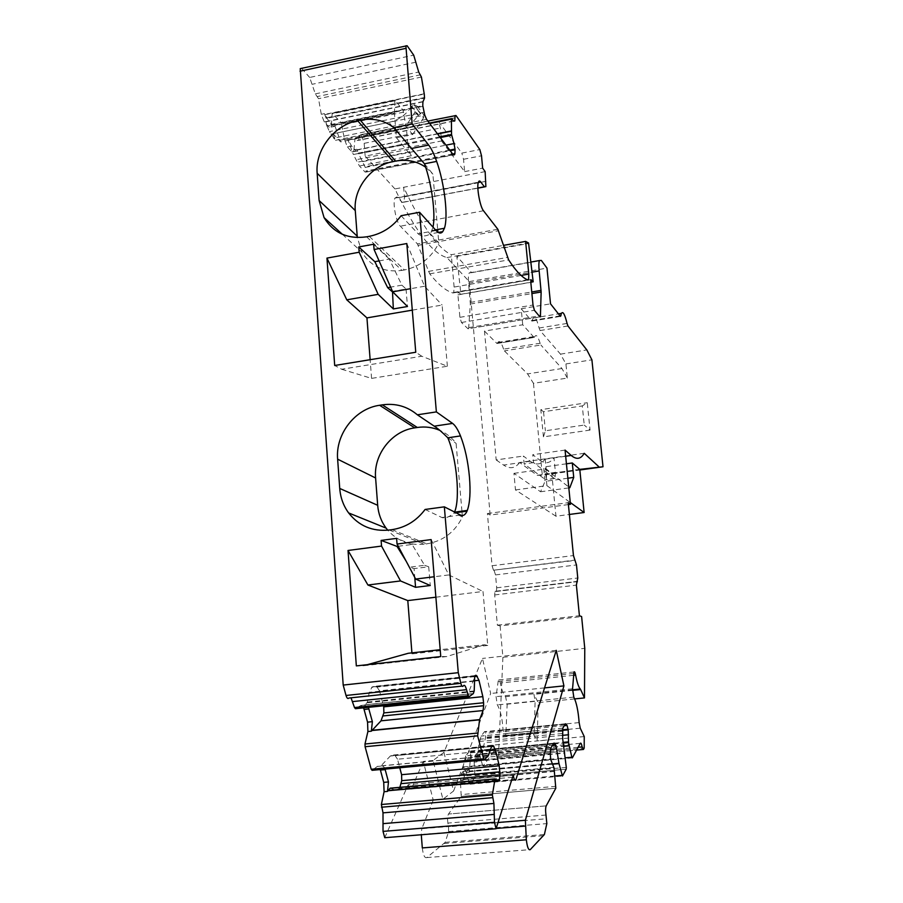 <?xml version="1.0" encoding="UTF-8"?>
<svg xmlns="http://www.w3.org/2000/svg" width="903" height="903" viewBox="0 0 903 903"><rect width="100%" height="100%" fill="white"/><g stroke="black" fill="none" stroke-linecap="round" stroke-linejoin="round"><path stroke-width="0.68" stroke-dasharray="4.51 3.39" d="M567.863 478.218L545.017 481.378L543.629 467.009L551.756 473.262L555.955 516.234L569.375 514.462M555.955 516.234L515.489 489.945L513.942 473.353L540.57 491.763L545.017 481.378M540.57 491.763L569.804 487.767M513.942 473.353L545.288 468.95L568.721 486.943M515.489 489.945L546.902 485.633L570.267 502.508M551.756 473.262L579.771 469.357M546.902 485.633L545.288 468.95M566.429 463.803L543.629 467.009M584.23 453.306L519.643 462.483L537.172 475.305L579.771 469.368M545.164 458.859L546.586 473.601L546.304 479.504L545.604 479.741L524.135 463.928L523.39 456.049L530.287 461.264C536.213 465.564 541.168 464.763 545.164 458.859M539.497 459.954C545.288 464.277 550.108 463.499 553.968 457.607L555.413 472.371L555.153 478.274L554.476 478.511L533.526 462.596L532.77 454.706L539.497 459.954L565.673 456.241M484.482 331.085L496.943 343.479L534.079 337.44L522.724 324.775L484.482 331.085L496.187 459.932L523.39 456.049M496.187 459.932L503.558 465.056L530.287 461.264M519.643 462.483C515.263 468.42 509.902 469.267 503.558 465.056M522.724 324.775L521.189 308.77L531.867 321.084L533.131 318.048C534.779 315.689 536.766 319.019 539.102 328.026L540.062 330.543L560.492 354.134L565.933 363.932L567.355 378.075L533.459 383.324L527.578 373.91L504.405 350.883L503.581 349.145L540.107 343.242L540.874 345.014L504.405 350.883M533.459 383.324L542.308 475.226L579.839 470M537.172 475.305L542.308 475.226M503.581 349.145C501.368 342.44 499.483 340.194 497.937 342.429L496.943 343.479M567.355 378.075L561.959 368.526L540.874 345.014M561.959 368.526L527.578 373.91M540.107 343.242C538.019 336.469 536.303 334.189 534.948 336.401L534.079 337.44M565.933 363.932L591.905 359.834M590.065 430.088L543.437 436.871L545.389 430.776L584.241 425.076L582.288 405.921L587.255 402.704L590.065 430.088L584.241 425.076M543.437 436.871L540.807 409.691L587.255 402.704M540.807 409.691L543.538 411.734L582.288 405.921M543.538 411.734L545.389 430.776M418.01 115.573L420.787 113.462L413.98 104.759L411.362 106.859L418.01 115.573C412.468 123.688 405.086 128.779 395.875 130.833L396.428 137.764L411.305 155.756L409.544 151.851L407.716 143.679L353.333 154.526L359.428 165.994L365.094 172.055L366.133 172.055L365.264 167.416L358.265 153.104L439.75 136.838M334.528 124.693L331.401 125.336L331.062 127.086L334.81 126.318L334.528 124.693L334.753 125.494L394.419 113.259L395.706 128.96L395.774 130.732L388.933 122.368L333.083 133.746L335.464 140.326L329.46 131.601L423.947 112.299M334.753 125.494L340.092 140.225L395.706 128.96M395.864 130.845L340.623 141.873L333.083 133.746M414.184 104.714L417.288 106.249L416.938 109.173L423.518 117.864L423.857 114.974L420.787 113.462M443.937 752.391L453.599 790.972L442.921 799.279L433.068 760.495L443.937 752.391L475.441 675.546M453.599 790.972L490.679 693.47L482.462 658.434L475.621 675.105M568.393 504.574L490.171 515.037L469.267 281.601L446.94 257.581C432.424 253.63 415.098 230.75 394.95 188.941L403.675 187.271L404.454 196.843L404.07 202.148L402.219 202.34L396.993 196.944L394.95 198.107C392.433 202.87 396.214 222.477 400.345 226.19L417.412 243.9L497.846 229.272M521.11 275.438L454.107 287.064L453.735 292.459L452.9 292.978C446.003 290.958 438.271 284.569 429.726 273.835L417.412 243.9M454.107 287.064L451.274 254.725L503.479 245.368M485.148 171.615L403.675 187.271C421.791 225.694 437.662 248.178 451.274 254.725M505.917 733.507L505.387 736.058L504.348 735.719L503.061 729.996C502.35 718.495 500.431 710.119 497.316 704.893L496.052 696.664L498.354 679.97C499.032 679.27 499.675 680.286 500.285 683.018C501.752 690.264 503.524 694.813 505.59 696.687L507.147 704.159L505.917 733.507L534.26 730.775L533.797 733.326L532.826 732.976L537.138 741.036L538.199 702.602L533.966 694.339L535.118 701.326L507.147 704.159M534.26 730.775L535.118 701.326M482.868 749.919L482.416 754.49C482.45 752.131 482.123 751.307 481.457 752.041L478.782 755.619L476.942 761.884L478.477 746.499L481.096 736.08L484.527 731.644L485.374 732.152L485.588 737.187L482.868 749.919L553.697 743.259M496.548 779.989L398.979 788.658L395.356 790.238L390.48 788.24M398.979 788.658L399.848 787.405M490.16 750.506L397.512 759.209L399.769 767.753M397.512 759.209L395.13 755.687L393.606 754.998L390.333 756.014L491.593 746.442M385.039 769.119C384.023 766.41 382.579 765.417 380.716 766.139L390.333 756.014M474.086 680.794L379.508 690.818L377.036 687.048L375.445 686.235L372.138 686.912L369.304 692.308L367.239 702.455L365.004 704.791L473.341 693.56L365.004 704.791L364.349 705.108L368.39 707.354M379.508 690.818L383.459 705.796M550.875 747.921L465.745 755.867L469.425 751.115L470.361 751.589L470.632 756.782L469.221 771.489L552.083 763.972M465.745 755.867L462.821 767.584L463.736 776.072L554.036 767.956M554.544 771.128L463.431 779.278L463.736 776.072M463.431 779.278L465.203 773.781L468.126 769.864C468.849 769.074 469.199 769.898 469.188 772.325L469.221 771.489M468.623 328.692L470.339 304.051L468.578 283.192C468.172 278.203 468.386 274.76 469.233 272.864L471.626 272.661L456.828 256.328L460.88 294.265L458.126 292.188L457.934 294.886L459.909 317.325L461.444 322.484L468.025 328.794L539.915 316.863L468.025 328.794M396.428 137.764L412.626 134.513L405.899 126.059L416.938 109.173M412.626 134.513L423.518 117.864M340.623 141.873L340.092 140.225M333.602 126.375L328.692 121.013L324.459 113.643L326.186 118.44L424.523 98.111L326.186 118.395M423.022 101.554L325.848 121.589L326.186 118.44M325.848 121.589L326.728 125.382L422.773 105.651M422.83 106.362L326.965 126.048L326.728 125.382M326.965 126.048L329.46 131.601M335.464 140.326L405.899 126.059M411.362 106.859C405.752 115.099 398.268 120.257 388.933 122.368M437.583 133.96L357.148 150.056L358.265 153.104M357.148 150.056L357.238 150.97L356.154 151.027L351.639 146.094L347.666 139.118L353.333 154.526M394.419 113.259L394.927 100.335L402.964 110.031L406.44 128.328L407.716 143.679M533.526 462.596L524.135 463.928M454.977 117.796L359.033 137.2L359.27 134.976L360.41 134.897L362.126 136.838L364.169 143.317L365.162 156.129L441.499 140.958L440.359 128L438.497 121.397L461.828 153.104L479.843 149.571M441.499 140.958L464.65 171.615L463.532 159.278L461.828 153.104M389.238 530.027L424.207 544.17L426.803 543.832C442.899 541.179 454.773 532.239 462.438 517.024L461.997 511.82M461.93 511.154L456.094 443.339C451.76 437.56 446.342 433.226 439.817 430.359M424.207 544.17C409.567 545.649 397.41 540.987 387.759 530.196M447.809 437.808L456.094 443.339M462.438 517.024L454.209 512.87L454.57 512.024M356.922 149.277L353.92 149.875L353.581 151.704L351.91 151.873L347.362 146.952L344.607 139.728L341.187 122.718L402.964 110.031M331.401 125.336L332.202 113.338L341.187 122.718M380.716 766.139L377.296 766.455C378.391 765.823 379.384 766.861 380.276 769.559M442.921 799.279L433.226 800.114L423.293 761.41L433.068 760.495M476.942 761.884L474.131 762.132L474.809 756.025L477.552 752.402L479.651 754.75L482.574 765.394L565.413 757.82M364.349 705.108L360.884 705.469L363.616 707.85M463.273 780.294L460.361 780.553L461.117 774.142L464.074 770.236C464.842 769.424 465.587 770.203 466.32 772.584L469.413 783.578L554.995 775.993M329.2 127.289L324.256 121.928L321.287 114.297L318.511 98.698L315.316 93.878L309.673 77.455L413.709 55.151M379.091 260.911L389.306 259.071L401.88 285.167L406.045 288.994L392.489 291.364M401.88 285.167L390.627 287.131M490.171 515.037L487.406 513.536L492.067 565.741L493.489 570.222L575.222 560.402M401.09 215.715L418.145 233.798C421.43 236.62 425.527 236.654 430.438 233.9L433.011 227.184M425.099 509.461L441.883 517.521C445.145 518.661 449.254 517.103 454.209 512.87L455.801 512.656M565.064 450.089L532.77 454.706M469.267 281.601L546.97 268.089M521.189 308.77L550.525 303.837M377.296 766.455L372.115 770.315M384.746 837.702L408.19 784.673L513.209 775.293M408.19 784.673L408.675 786.513C409.51 789.301 410.402 790.148 411.35 789.041L423.293 761.41M556.259 650.341L482.462 658.434M544.554 687.894L490.679 693.47M433.226 800.114L421.791 828.717L498.038 822.498M474.131 762.132L475.001 777.359L470.045 784.222L469.413 783.578M560.492 354.134L586.837 349.935M460.88 294.265L530.806 282.233M456.828 256.328L528.887 243.46M446.94 257.581L528.548 242.997M359.033 137.2L358.717 140.315L357.091 140.439L355.06 138.182L451.827 118.609M301.602 68.335L309.673 77.455M348.897 698.03L351.019 697.805M360.884 705.469L355.432 708.697M494.122 570.482L495.533 574.929L496.695 587.819L496.39 591.296L494.968 591.454L494.675 594.942L497.372 625.169L500.104 625.914L581.611 616.557M497.372 625.169L579.421 615.733M500.104 625.914L502.915 657.305L584.772 648.343M574.669 698.911L538.199 702.602M584.252 736.577L537.138 741.036M502.915 657.305L498.479 756.059L584.185 748.102M498.479 756.059L497.519 757.414L582.977 749.501M580.268 743.35L493.704 751.454C494.517 750.686 495.262 751.849 495.939 754.942L497.519 757.414L576.588 750.088M493.704 751.454L483.173 766.049L482.574 765.394M422.311 847.917C423.157 855.13 424.658 858.347 426.826 857.568L445.168 842.352L448.633 831.528L448.52 826.764L546.597 818.761M545.988 815.037L447.899 823.096L448.52 826.764M447.899 823.096C447.312 818.942 447.516 815.928 448.498 814.054L461.23 796.423L460.361 780.553M496.131 828.457L421.261 834.496L421.791 828.717M487.406 513.536L568.213 502.7M353.92 149.875L355.06 138.182M394.95 188.941L365.162 156.129M464.65 171.615L482.654 168.139M424.455 163.793L432.887 174.132L437.662 229.497M438.294 232.455L430.438 233.9L438.835 243.042L437.899 232.206M425.629 167.19L432.887 174.132M366.607 236.823L401.959 270.403C384.181 272.706 370.84 266.622 361.934 252.151L357.351 237.557M401.959 270.403L404.454 269.952C419.963 266.678 431.42 257.705 438.835 243.042M398.234 546.27L412.095 544.464L424.602 565.301L409.849 567.174L414.071 568.63L414.77 577.435M406.158 561.192L409.849 567.174M424.602 565.301L428.711 566.779L414.071 568.63M428.711 566.779L430.246 585.516M435.878 597.188L483.003 591.488L487.744 645.431L484.572 644.742L440.19 649.708M431.137 539.588L448.814 574.929L483.003 591.488M448.814 574.929L434.196 576.757M487.744 645.431L411.994 653.896L408.258 653.287M411.915 652.88L411.994 653.896M367.284 664.687L363.311 665.782L356.335 665.895M484.572 644.742L446.68 656.56L363.311 665.782M341.695 369.259L371.562 378.391L447.369 366.246L421.791 356.245L341.695 369.259L334.697 365.489M421.791 356.245L415.752 352.249M446.68 656.56L440.754 656.549M412.095 544.464L396.609 538.369M371.562 378.391L370.14 359.699M447.369 366.246L442.109 305.056L412.287 310.147M406.813 243.539L424.579 286.251L442.109 305.056M424.579 286.251L410.526 288.7M389.306 259.071L373.661 244.228M406.045 288.994L407.479 306.501M555.413 472.371L546.586 473.601M497.609 343.196L534.666 337.169M408.777 149.266L355.692 159.808M413.98 104.759L420.584 113.496M411.723 106.317L418.36 115.031M532.826 732.976L504.348 735.719M411.305 155.756L359.428 165.994M409.544 151.851L357.001 162.258M394.408 112.965L334.663 125.235M406.395 128.012L347.971 139.818M406.44 128.328L348.084 140.123M554.476 478.511L545.604 479.741M347.666 139.118L344.607 139.728M351.639 146.094L347.362 146.952M351.91 151.873L356.154 151.027M332.733 113.293L395.39 100.301M474.809 756.025L478.748 755.664L474.843 755.992M364.169 143.317L440.359 128M362.126 136.838L438.497 121.397M482.416 754.49L479.651 754.75M481.457 752.041L477.552 752.402M469.188 772.325L466.32 772.584M468.126 769.864L464.074 770.236M465.237 773.724L461.151 774.097M324.459 113.643L321.287 114.297M328.692 121.013L324.256 121.928M394.848 100.82L332.112 113.823M403.697 112.153L341.989 124.806M493.489 570.222L574.714 560.12M492.067 565.741L573.45 555.559M436.025 230.513L418.145 233.798M460.474 515.026L441.883 517.521M381.156 765.936L488.184 755.98M474.606 676.64L377.036 687.048M512.577 777.257L408.675 786.513M516.042 779.3L411.599 788.556M551.857 763.543L462.855 771.625M550.74 759.547L462.821 767.584M462.889 766.929L550.627 758.892M550.254 753.644L463.803 761.635M550.299 751.307L464.413 759.276M553.742 743.18L469.425 751.115M553.381 743.779L470.361 751.589M477.044 761.195L564.985 753.079M475.204 775.575L566.294 767.392M566.192 769.187L475.001 777.359L566.192 769.187M496.989 780.361L398.595 789.098M497.914 781.151L395.356 790.238M491.548 746.567L395.13 755.687M393.606 754.998L491.977 745.686M381.348 765.789L488.263 755.845M474.086 681.212L369.304 692.308M474.696 676.403L371.641 687.397M372.047 687.002L474.843 676.02M475.068 675.591L375.445 686.235M540.062 330.543L567.964 325.983M539.102 328.026L567.061 323.432M532.544 320.418L560.007 315.881M531.867 321.084L560.391 316.355M562.648 738.519L478.477 746.499M562.276 733.518L479.346 741.453M562.309 731.295L479.922 739.207M562.829 728.123L481.141 736.001M565.447 723.777L484.527 731.644M565.064 724.42L485.374 732.152M564.273 725.719L485.588 733.338M562.4 729.805L485.588 737.187M573.8 697.127L497.316 704.893M572.558 688.786L496.052 696.664M579.139 722.603L503.061 729.996M580.245 728.202L504.235 735.516M468.578 283.192L532.104 272.153M471.626 272.661L541.348 260.436M470.305 302.437L531.743 291.962M470.339 304.051L531.901 293.577M468.849 327.597L539.125 315.915M461.444 322.484L534.395 310.282M459.909 317.325L533.018 305.033M457.934 294.886L530.817 282.357M458.769 292.098L530.885 279.67L458.126 292.188M452.9 292.978L527.962 280.032M429.726 273.835L508.66 259.906M428.451 271.408L507.554 257.423M418.213 245.334L498.535 230.739M483.489 210.76L400.345 226.19M398.02 197.757L478.274 182.474M402.219 202.34L477.868 188.005M404.454 196.843L486.051 181.3M463.532 159.278L481.513 155.779M456.004 115.528L360.41 134.897M453.509 120.991L357.091 140.439M421.419 77.048L318.511 98.698M420.663 74.768L317.653 96.486M315.316 93.878L418.71 72.026M415.809 62.205L312.032 84.329M301.771 68.515L407.118 45.726M463.239 685.987L462.009 686.111M364.812 704.927L473.274 693.662M573.676 673.48L497.925 681.472M572.525 690.377L533.966 694.339M573.54 675.309L500.285 683.018M572.513 689.802L505.59 696.687M578.112 747.289L495.939 754.942M572.344 757.899L483.173 766.049M482.439 753.937L563.901 746.33M482.45 753.678L563.867 746.07M482.744 750.63L563.382 743.056M562.343 730.425L485.521 737.819M562.309 735.358L484.674 742.763M554.611 743.169L563.269 742.356M477.089 760.902L564.939 752.786M448.633 831.528L546.834 823.592M444.107 843.504L543.572 835.67M546.213 805.86L448.509 814.043L546.202 805.871M426.826 857.568L530.23 849.644M474.21 690.93L367.352 702.071M474.131 691.63L367.024 702.782M470.045 784.222L562.456 776.049M555.808 788.24L461.23 796.423L555.808 788.24M470.61 752.797L552.58 745.11M550.458 749.343L470.632 756.782M552.218 764.231L469.199 771.76M555.932 786.344L461.456 794.55M463.386 779.582L554.589 771.433M553.878 767.381L463.724 775.508M330.859 134.197L424.737 115.065M424.557 97.535L326.062 117.898M324.899 114.692L424.263 94.081M424.218 93.754L324.775 114.376M429.715 123.519L354.495 138.723M426.555 119.32L333.489 138.204M357.069 149.796L437.402 133.723M440.28 137.549L358.593 153.837M362.724 161.637L446.003 145.157M449.739 150.112L365.038 166.795M365.264 167.416L450.179 150.699M452.719 154.086L366.166 171.062M366.133 172.055L453.385 154.955M453.25 154.774L365.094 172.055M495.533 574.929L576.475 564.939M496.695 587.819L577.773 577.988M494.675 594.942L576.385 585.121M495.363 591.262L576.633 581.442M496.007 591.488L576.453 581.769M369.271 236.326L404.454 269.952M392.015 529.655L426.803 543.832M497.937 342.429L534.948 336.401M497.53 343.4L534.599 337.361M417.288 106.249L423.857 114.974M533.797 733.326L505.387 736.058M555.153 478.274L546.304 479.504M465.203 773.781L461.117 774.142M334.81 126.318L331.062 127.086M394.927 100.335L332.202 113.338M357.238 150.97L353.581 151.704M435.472 229.904L432.165 230.502M515.861 779.786L411.35 789.041M550.83 748.011L465.677 755.958M497.508 780.813L398.088 789.628M488.241 755.901L381.292 765.846M474.888 675.941L372.138 686.912M533.131 318.048L558.415 313.86M532.398 321.016L560.413 316.389M562.783 728.19L481.096 736.08M469.233 272.864L530.964 262.039M453.735 292.459L527.341 279.761M394.95 198.107L478.353 182.214M404.07 202.148L477.868 188.163M484.493 186.91L485.87 186.65M427.875 121.081L359.27 134.976M453.645 121.16L358.717 140.315M491.751 746.07L390.706 755.63M573.981 671.967L498.354 679.97M445.168 842.352L544.396 834.519M422.909 101.858L325.87 121.86M429.388 123.09L354.597 138.215M452.663 154.007L366.155 170.972M494.968 591.454L576.52 581.6M496.39 591.296L577.638 581.487M342.339 234.283L361.934 252.151"/><path stroke-width="1.35" d="M568.721 486.943L569.804 487.767L573.732 477.405L567.863 478.218M569.375 514.462L584.128 512.509L570.267 502.508M573.732 477.405L572.288 462.979L579.771 469.357L584.128 512.509M572.288 462.979L566.429 463.803M579.771 469.368L603.012 466.772L591.905 359.834L586.837 349.935L567.964 325.983L567.061 323.432C564.826 314.368 562.975 311.004 561.497 313.341L560.391 316.355L550.525 303.837L546.97 268.089L541.348 260.436L539.407 260.549C538.775 262.434 538.685 265.888 539.159 270.934L541.145 292.008L540.4 316.784M568.393 504.574L570.448 504.303L565.064 450.089L571.204 455.451C576.486 459.875 580.832 459.164 584.23 453.306L598.836 466.716M579.839 470L603.012 466.772M399.848 787.405L401.722 780.666L401.598 774.695L399.769 767.753M385.039 769.119L388.482 781.942L387.489 791.412L390.152 788.184L495.07 778.871M368.39 707.354L372.375 721.666L371.336 731.193L381.01 720.831L383.865 712.93L383.73 706.857L482.845 696.642L483.579 702.748L383.865 712.93M383.459 705.796L383.73 706.857M461.997 511.82L461.93 511.154M454.57 512.024C460.395 498.603 456.681 458.532 447.809 437.808C442.052 432.063 437.537 428.191 434.241 426.171L417.367 414.804C407.264 406.35 395.593 403.031 382.33 404.86L417.31 427.48C425.155 426.34 432.65 427.3 439.817 430.359M417.31 427.48L414.759 427.864C391.868 430.844 373.368 454.57 375.603 477.98L377.68 505.296C378.38 513.818 381.19 521.426 386.112 528.131L387.759 530.196M380.276 769.559L383.719 782.37L384.091 791.717L381.371 804.505L492.361 794.922L495.036 778.928L497.914 781.151L499.167 780.666L497.508 780.813M363.616 707.85L367.555 722.152L367.905 731.532L364.993 744.004L365.094 746.713L477.642 735.843L479.538 719.849L483.06 710.548L381.01 720.831M392.489 291.364L393.336 308.928L407.479 306.501L392.681 291.816L374.079 249.51L406.813 243.539L415.752 352.249L334.697 365.489L326.954 258.1L346.775 299.83L366.945 317.89L412.287 310.147M390.627 287.131L387.669 287.651L391.947 291.455M570.448 504.303L568.213 502.7L573.45 555.559L576.475 564.939L577.773 577.988L576.385 585.121L579.421 615.733L581.611 616.557L584.772 648.343L584.478 697.917L574.669 698.911M319.12 200.556L317.167 173.286C315.023 149.943 334.144 125.054 357.644 120.686L360.252 120.155C373.007 117.762 384.215 120.246 393.889 127.628L412.14 123.937L428.677 145.067C431.397 148.623 434.061 154.063 436.657 161.411C444.536 183.241 448.441 216.743 444.423 228.256L442.752 231.642C440.957 233.809 438.723 233.437 436.025 230.513L419.568 212.261L401.09 215.715C392.805 226.834 382.195 233.696 369.271 236.326L366.607 236.823C347.655 239.397 333.467 232.997 324.064 217.612L319.12 200.556L357.216 236.157L355.274 210.602C353.175 188.704 371.054 165.497 393.11 161.592L395.57 161.106C406.756 159.063 416.78 161.095 425.629 167.19M433.011 227.184C435.777 213.593 431.747 183.67 424.455 163.793L393.889 127.628M462.009 686.111L348.897 698.03C347.858 699.125 346.91 698.267 346.018 695.468L343.196 685.072L458.284 672.679L444.344 506.843L460.474 515.026C463.115 516.279 465.293 514.981 467.009 511.143L467.314 510.421C469.955 503.005 470.666 491.808 469.436 476.84C467.957 461.14 464.977 447.504 460.485 435.923L447.809 437.808M491.977 745.686L493.094 745.585L491.751 746.07L488.241 755.901L483.952 759.976L477.642 735.843M483.703 759.999L372.115 770.315L371.201 769.266L365.094 746.713M458.284 672.679L460.857 683.323C461.647 686.19 462.438 687.081 463.239 685.987C464.345 684.474 465.44 685.704 466.524 689.678L468.792 696.981L473.341 693.583L474.21 690.93L474.696 676.403L476.445 675.444L478.962 680.275L482.845 696.642M383.278 715.91L483.636 705.706L483.579 702.748M483.636 705.706L483.06 710.548M383.007 812.858L493.918 803.444L494.246 814.416L383.019 823.649L383.007 812.858L381.371 804.505M493.918 803.444L492.361 794.922M494.246 814.416L494.472 822.283L496.04 828.74L513.209 775.293L513.649 777.167L512.577 777.257M383.019 823.649L383.03 831.392L384.746 837.702L496.04 828.74M421.283 834.756L422.311 847.917L526.336 839.767L525.365 820.263L563.923 685.885L556.259 650.341L515.861 779.786C515.128 780.892 514.394 780.011 513.649 777.167M563.923 685.885L544.554 687.894M525.365 820.263L498.038 822.498M526.336 839.767C527.228 847.116 528.526 850.4 530.23 849.644L544.396 834.519L546.834 823.592L545.988 815.037C545.401 810.804 545.48 807.756 546.202 805.871L555.808 788.24L554.036 767.956L550.74 759.547L550.254 753.644L550.83 748.011L553.742 743.18L554.905 743.632L553.381 743.779M563.382 743.056L568.54 742.571L568.213 729.861L567.095 725.448L565.447 723.777L562.783 728.19L562.648 738.519L566.294 767.392L566.192 769.187L562.456 776.049L559.013 763.622L556.598 748.779L550.458 749.343M493.094 745.585L495.499 750.009L499.235 765.789L500.025 774.774L499.167 780.666M565.413 757.82L571.847 757.233L572.344 757.899L580.268 743.35C580.889 742.582 581.509 743.779 582.142 746.916L583.462 749.456L584.185 748.102L584.252 736.577L580.245 728.202L579.139 722.603C578.259 710.966 576.475 702.478 573.8 697.127L572.558 688.786L573.981 671.967C574.511 671.279 575.064 672.317 575.629 675.094L573.54 675.309M530.806 282.233L533.188 281.826L530.885 279.648L530.817 282.357L533.018 305.033L534.395 310.282L539.915 316.863M503.479 245.368L525.614 241.406L528.548 242.997L533.188 281.826M477.868 188.005L484.38 186.763L480.182 181.266L479.211 180.995L478.353 182.214C476.434 186.932 480.035 206.855 483.489 210.76L497.846 229.272L508.66 259.906C515.884 271.047 522.318 277.752 527.962 280.032L528.627 279.535L528.786 274.106L525.614 241.406M484.38 186.763L485.87 186.65L485.148 171.615L482.654 168.139L481.513 155.779L479.843 149.571L456.004 115.528L427.875 121.081M446.003 145.157L453.995 143.577L451.545 134.491L451.387 119.14L451.827 118.609L453.509 120.991L454.807 120.934L455.089 115.561M343.196 685.072L300.236 68.628L407.118 45.726L413.709 55.151L418.71 72.026L421.419 77.048L424.263 94.081L424.545 98.066L422.909 101.858L422.773 105.651L424.737 115.065L426.555 119.32L453.25 154.774L454.514 154.729L454.898 153.657L452.719 154.086M351.019 697.805L354.484 707.546L467.991 695.784M468.589 697.003L355.432 708.697L354.484 707.546M584.478 697.917L580.64 689.542L572.525 690.377M580.64 689.542L580.302 689C578.575 687.081 577.017 682.442 575.629 675.094M571.847 757.233L568.54 742.571M525.106 826.121L496.131 828.457M552.58 745.11L555.514 744.828L554.905 743.632M555.514 744.828L556.598 748.779M417.367 414.804L436.363 411.903L452.606 423.417C455.27 425.392 457.9 429.557 460.485 435.923M453.995 143.577L455.01 149.074L449.739 150.112M450.179 150.699L455.067 149.74L455.01 149.074M455.067 149.74L454.898 153.657M437.899 232.206L437.662 229.497M357.351 237.557L357.216 236.157M398.234 546.27L397.038 546.428L406.158 561.192M414.77 577.435L415.561 587.322L430.246 585.516L415.64 579.06L434.196 576.757M397.038 546.428L381.111 540.412L381.54 546.078L400.537 580.945L367.916 585.009L407.795 600.585L435.878 597.188M400.537 580.945L415.561 587.322M440.19 649.708L408.258 653.287L367.284 664.687M407.795 600.585L411.915 652.88M382.33 404.86L379.61 405.278L414.759 427.864M444.344 506.843L425.099 509.461C416.497 520.873 405.47 527.6 392.015 529.655L389.238 530.027C372.442 531.686 358.897 525.986 348.614 512.927C343.4 505.748 340.431 497.587 339.731 488.444L337.632 459.175C335.352 434.095 355.172 408.585 379.61 405.278M300.236 68.628L301.602 68.335M405.887 45.771L412.14 123.937M436.363 411.903L419.568 212.261M381.111 540.412L396.609 538.369L397.049 544.046L431.137 539.588L440.754 656.549L356.335 665.895L348.027 550.469L381.54 546.078M397.049 544.046L415.64 579.06M348.027 550.469L367.916 585.009M370.14 359.699L366.945 317.89M326.954 258.1L359.168 252.23L378.165 294.344L346.775 299.83M410.526 288.7L392.681 291.816M379.091 260.911L374.824 261.678L358.762 246.959L359.168 252.23M358.762 246.959L373.661 244.228L374.079 249.51M378.165 294.344L393.336 308.928M374.824 261.678L387.669 287.651M385.197 769.627L380.423 770.067M371.336 731.193L367.905 731.532M372.375 721.666L367.555 722.152M387.489 791.412L384.091 791.717M388.482 781.942L383.719 782.37M368.977 708.957L364.146 709.453M442.752 231.642L438.294 232.455M436.657 161.411L424.455 163.793M467.009 511.143L455.801 512.656M483.195 758.892L371.201 769.266M477.484 733.078L364.993 744.004M371.675 730.561L479.538 719.849M477.326 676.347L474.606 676.64M478.962 680.275L474.086 680.794M371.844 730.324L479.595 719.623M387.816 790.757L494.257 781.332M492.53 797.676L381.484 807.214M383.03 831.392L494.472 822.283M499.382 780.147L496.989 780.361M500.025 774.774L401.169 783.635M499.517 779.729L496.548 779.989M499.235 765.789L401.598 774.695M499.969 771.805L401.722 780.666M493.93 746.341L491.548 746.567M495.499 750.009L490.16 750.506M476.445 675.444L475.068 675.591M560.007 315.881L561 315.711M566.531 724.274L565.064 724.42M567.095 725.448L564.273 725.719M568.111 729.252L562.4 729.805M532.104 272.153L539.159 270.934M531.743 291.962L541.066 290.382M531.901 293.577L541.145 292.008M539.125 315.915L540.558 315.678M528.786 274.106L521.11 275.438M478.274 182.474L480.836 181.988M460.857 683.323L346.018 695.468M466.524 689.678L352.859 701.563M580.302 689L572.513 689.802M582.142 746.916L578.112 747.289M563.901 746.33L569.082 745.844M563.867 746.07L569.025 745.585M568.213 729.861L562.343 730.425M568.585 734.76L562.309 735.358M553.697 743.259L554.611 743.169M563.269 742.356L568.484 741.86M387.974 790.52L494.302 781.095M389.893 788.353L495.013 779.007M552.083 763.972L558.957 763.351M559.013 763.622L552.218 764.231M554.995 775.993L561.926 775.372M452.606 423.417L434.241 426.171M565.673 456.241L571.204 455.451M451.387 119.14L429.715 123.519M437.402 133.723L451.24 130.958M451.252 131.228L437.583 133.96M439.75 136.838L451.545 134.491M451.692 135.281L440.28 137.549M453.385 154.955L454.514 154.729M576.453 581.769L577.333 581.667M428.677 145.067L411.012 148.577M337.632 459.175L375.603 477.98M339.731 488.444L377.68 505.296M300.022 71.202L405.786 48.367M360.252 120.155L395.57 161.106M357.644 120.686L393.11 161.592M317.167 173.286L355.274 210.602M444.423 228.256L435.472 229.904M467.314 510.421L454.751 512.125M558.415 313.86L561.497 313.341M530.964 262.039L539.407 260.549M527.341 279.761L528.627 279.535M477.868 188.163L484.493 186.91M454.807 120.934L453.645 121.16M576.588 750.088L582.977 749.501M495.036 778.928L389.972 788.285M451.444 118.632L429.388 123.09M454.931 153.555L452.663 154.007M348.614 512.927L386.112 528.131M324.064 217.612L342.339 234.283"/></g></svg>
